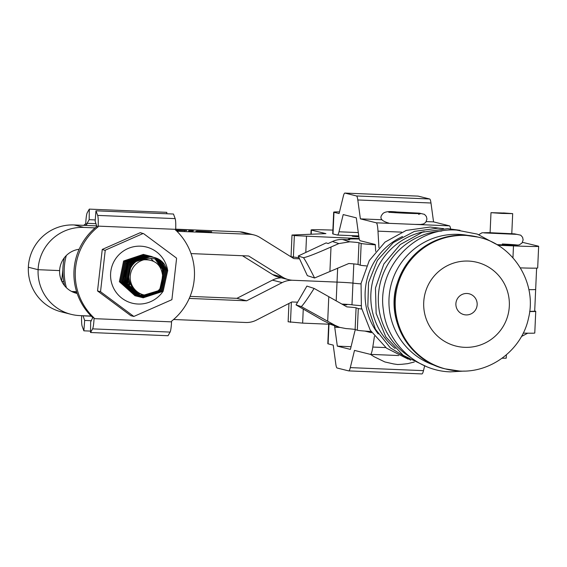 <?xml version="1.0" encoding="UTF-8"?>
<svg xmlns="http://www.w3.org/2000/svg" width="567" height="567" viewBox="0 0 567 567"><rect width="100%" height="100%" fill="white"/><g stroke="black" fill="none" stroke-linecap="round" stroke-linejoin="round"><path stroke-width="0.85" d="M130.134 283.493L129.049 284.308M130.417 284.187L129.489 284.825M143.968 259.785A18.094 17.953 104.2 0 0 148.915 295.421C159.32 292.735 163.877 286.094 162.594 275.498C161.134 264.669 154.926 259.431 143.968 259.785C151.651 257.127 158.469 258.644 164.409 264.35C153.529 249.019 126.278 259.282 128.943 278.383C130.984 289.539 137.639 295.216 148.915 295.421M62.852 270.055L61.64 280.956M63.788 281.714L61.746 281.197M164.409 264.35L167.676 270.672L163.147 291.296L143.061 297.838L127.348 283.72L131.579 263.017L151.375 256.404L158.583 259.445M161.708 262.032L166.79 270.445L162.261 291.069L142.175 297.611L126.462 283.493L130.694 262.797L150.489 256.178L156.166 258.29M159.766 260.813L165.904 270.218L161.382 290.85L141.289 297.392L125.576 283.273L129.808 262.571L149.603 255.951L154.741 257.779M158.271 260.076L165.018 269.998L160.496 290.623L140.403 297.165L124.69 283.046L128.922 262.351L148.717 255.731L153.714 257.482M157.045 259.587L164.132 269.772L159.611 290.396L139.517 296.945L123.804 282.827L128.036 262.124L147.831 255.504L152.877 257.283M156.003 259.239L163.246 269.552L161.241 286.753M158.158 290.772L138.631 296.718L122.919 282.6L127.15 261.897L146.945 255.278L152.147 257.142M155.082 258.991L162.36 269.325L163.09 278.886M151.226 294.883L137.746 296.491L122.033 282.373L126.264 261.678L146.059 255.058L151.488 257.028M148.426 295.457L136.86 296.272L121.147 282.153L125.378 261.451L145.173 254.831L150.865 256.95M146.818 295.485L135.974 296.045L120.261 281.927L124.492 261.224L144.287 254.611L150.276 256.894M145.506 295.393L135.088 295.818L119.375 281.7L123.606 261.004L143.401 254.385L149.709 256.858M143.394 295.038L141.594 295.464M147.64 256.234L148.611 256.83M150.744 258.432L153.451 261.231M142.508 294.819L139.702 295.4M135.244 290.864L134.067 291.381M134.769 290.439L132.884 291.275M140.8 257.779L141.211 258.297M134.315 289.992L132.061 291.027M140.056 257.73L140.673 258.524M133.869 289.531L131.367 290.722M139.333 257.709L140.127 258.779M133.436 289.042L130.715 290.403M134.067 262.301L134.28 263.024M129.772 282.458L128.603 283.706M132.097 259.282L133.621 263.747M129.496 281.501L125.009 285.725M131.459 259.594L132.94 264.576M129.248 280.431L124.584 285.173M130.814 259.948L132.224 265.569M129.042 279.198L124.18 284.584M130.169 260.338L131.445 266.816M128.893 277.71L125.952 281.877L123.783 283.968M129.51 260.77L130.53 268.616M128.879 275.675L125.066 281.65L123.4 283.309M128.844 261.259L124.18 281.43L123.046 282.593M128.185 261.876L122.798 281.742M127.49 262.5L122.571 280.8M126.774 263.223L125.165 275.172M467.002 293.486A10.73 10.645 104 0 0 455.889 303.763A10.73 10.645 104 0 0 466.046 314.919A10.73 10.645 104 0 0 477.159 304.642A10.73 10.645 104 0 0 467.002 293.486M468.455 261.075A43.184 42.83 104 0 0 423.719 302.431A43.184 42.83 104 0 0 464.593 347.33A43.184 42.83 104 0 0 509.329 305.974A43.184 42.83 104 0 0 468.455 261.075M314.118 288.426C307.286 299.128 303.005 305.181 301.283 306.591L335.196 325.408L328.796 323.346L322.673 320.305L296.045 304.897L306.889 286.087L314.118 288.426L346.876 306.875A36.508 0.936 2.6 0 1 356.083 307.824L355.112 329.512A36.508 0.936 2.6 0 0 345.905 328.562L339.633 327.35L335.196 325.408M301.283 306.591L296.045 304.897M328.796 323.346A21.716 21.61 107.9 0 0 332.957 325.196L339.633 327.35M371.109 331.546A41.979 1.077 -177.4 0 1 357.316 330.228L355.112 329.512M342.9 304.67L346.834 304.833L345.516 304.415A41.979 1.077 -177.4 0 1 345.338 304.302A41.979 1.077 -177.4 0 1 345.388 304.259M361.675 309.029A41.979 1.077 -177.4 0 1 358.287 308.54L356.083 307.824M314.586 277.993C308.746 266.44 305.039 259.672 303.465 257.694C306.995 257.127 316.18 253.562 331.008 246.999L338.853 243.576L332.453 241.507L328.116 243.541L326.131 242.903L298.235 256L307.349 275.654L314.586 277.993L348.818 263.506A36.508 0.936 2.6 0 1 358.018 264.456L358.989 242.768A36.508 0.936 2.6 0 0 349.782 241.818L338.853 243.576M303.465 257.694L298.235 256M332.453 241.507A21.716 21.61 -72.1 0 1 342.539 239.48L349.74 239.784L348.429 239.359A41.979 1.077 -177.4 0 1 348.251 239.246A41.979 1.077 -177.4 0 1 359.287 239.012M375.304 244.824A41.979 1.077 -177.4 0 1 361.193 243.484L358.989 242.768M366.48 265.923A41.979 1.077 -177.4 0 1 360.229 265.172L358.018 264.456M339.505 211.895A36.912 0.95 2.6 0 0 333.687 212.15A36.912 0.95 2.6 0 0 333.977 212.278L333.006 233.965L337.337 235.043A21.716 2.736 -87.6 0 0 337.408 235.05A21.716 2.736 -87.6 0 0 339.002 231.783L343.198 214.574L356.289 217.834L358.868 236.73A21.716 2.736 -87.6 0 0 360.208 240.741L375.283 244.49L375.68 251.372M378.933 247.715L377.983 231.152A21.716 2.736 -87.6 0 0 376.247 222.803L360.378 218.855L381.931 219.748M450.765 229.883A21.716 2.736 -87.6 0 0 449.425 225.836L433.557 221.888L430.977 203A21.716 2.736 -87.6 0 0 429.637 198.982L418.134 196.118A21.716 2.736 -87.6 0 0 418.063 196.111A21.716 2.736 -87.6 0 0 417.992 196.118M426.256 221.584L433.557 221.888M360.378 218.855L357.805 199.967A21.716 2.736 -87.6 0 0 356.459 195.955L344.963 193.085A21.716 2.736 -87.6 0 0 344.892 193.078A21.716 2.736 -87.6 0 0 343.297 196.352L339.101 213.553L333.977 212.278M333.006 233.965A36.912 0.95 -177.4 0 1 332.716 233.831L333.687 212.15M334.48 325.685A21.716 2.736 92.4 0 1 334.736 327.244L337.315 346.132L351.065 346.699M337.315 346.132L350.406 349.392L354.602 332.191A21.716 2.736 92.4 0 1 355.459 329.625M364.985 331.1L371.342 332.68L371.435 332.049M374.454 336.217L372.803 347.054A21.716 2.736 92.4 0 1 370.435 354.375A21.716 2.736 92.4 0 1 370.364 354.361L354.503 350.413L350.307 367.614A21.716 2.736 92.4 0 1 348.712 370.889A21.716 2.736 92.4 0 1 348.641 370.882L337.138 368.018A21.716 2.736 92.4 0 1 335.799 364L333.219 345.112L328.095 343.836L328.973 324.218M424.619 365.984L423.485 370.648A21.716 2.736 92.4 0 1 421.891 373.922A21.716 2.736 92.4 0 1 421.82 373.915M328.676 324.204L327.804 343.701A36.912 0.95 2.6 0 0 328.095 343.836M502.844 213.376L503.376 212.937L512.681 213.631L501.83 213.426L490.994 212.66L502.858 213.008M506.366 354.857L506.218 358.195L502.093 358.231M500.059 213.242L500.073 212.887M162.786 291.686A28.952 28.719 -75.8 0 1 110.749 271.919A28.952 28.719 -75.8 0 1 167.733 270.842M176.585 258.453L171.893 299.681L133.847 316.45L130.842 315.684L97.531 290.935L100.529 291.7L105.221 250.465A41.646 41.313 -75.8 0 1 105.512 250.068L143.047 233.533A41.646 41.313 -75.8 0 1 143.529 233.59L176.394 257.999A41.646 41.313 -75.8 0 1 176.585 258.453L176.394 257.999M105.221 250.465L102.266 249.423L97.531 290.935M143.047 233.533L140.318 232.661L102.266 249.423M123.202 283.046L125.073 285.867M128.532 261.507L137.207 257.829M127.894 260.692L141.396 255.178M133.847 316.45L100.529 291.7M100.749 291.863A41.646 41.313 -75.8 0 1 100.55 291.41M134.095 316.329A41.646 41.313 -75.8 0 1 133.606 316.273M171.914 299.397A41.646 41.313 -75.8 0 1 171.624 299.794M96.078 223.696L87.112 223.32L87.077 224.022A60.074 59.592 104.2 0 0 85.376 225.418M66.289 255.547A60.074 59.592 104.2 0 0 66.41 287.717M82.98 315.734L84.674 320.433L83.859 330.823L82.165 326.231A10.858 1.34 92.4 0 1 81.641 315.677M91.287 316.188L82.973 315.84M91.351 320.716L84.674 320.433M90.543 331.1L83.859 330.823M166.79 213.745L166.804 212.334L89.302 209.124L87.233 212.76A10.858 1.34 92.4 0 0 85.78 222.987L85.752 223.681A60.074 59.592 104.2 0 0 83.732 225.354M64.326 257.765A60.074 59.592 104.2 0 0 64.666 285.825M95.256 219.932L89.175 219.684L87.112 223.32M89.302 209.124L89.175 219.684M87.077 224.022L85.752 223.681M95.114 227.884L83.838 227.417A44.155 43.801 104.2 0 0 38.095 269.694A44.155 43.801 -75.8 0 0 71.031 314.316A44.155 43.801 -75.8 0 0 79.897 315.606L91.174 316.074M173.601 319.497L245.674 322.488A21.716 21.539 -75.8 0 0 256.348 320.142L291.885 301.956L297.611 302.19M189.243 298.419L246.638 300.801L282.175 282.614A21.716 21.539 -75.8 0 1 292.848 280.268L337.025 282.104A14.473 0.369 -177.4 0 1 352.95 283.11A36.104 0.928 2.6 0 0 360.973 283.883A36.104 0.928 2.6 0 1 352.95 283.11L351.979 304.791A14.473 0.369 2.6 0 0 341.795 304.054M281.267 277.809A21.716 21.539 104.2 0 0 272.436 280.148L236.9 298.334L190.101 296.392M246.638 300.801L236.9 298.334M76.595 291.679L71.648 291.473M79.146 249.267A22.439 22.262 -75.8 0 0 59.62 270.587L38.095 269.694L28.35 267.227L38.095 269.694L59.62 270.587A22.439 22.262 104.2 0 0 77.169 293.451M83.838 227.417L74.1 224.95A44.155 43.801 -75.8 0 0 28.35 267.227A44.155 43.801 104.2 0 0 61.293 311.85L71.031 314.316M536.616 268.12L535.666 289.404A39.442 1.014 2.6 0 1 528.869 289.666A39.442 1.014 2.6 0 0 535.666 289.404L534.695 311.085A39.442 1.014 -177.4 0 1 529.698 311.354M361.03 305.641A36.104 0.928 -177.4 0 1 351.979 304.791M192.851 231.244L188.62 231.088L191.497 230.762L188.669 230.67L192.121 230.734L193.439 230.819L190.781 231.13L192.851 231.244M191.32 231.06L191.469 231.485M191.015 231.095L190.753 231.846M74.1 224.95L96.851 225.9M175.692 229.167L239.869 231.832A21.716 21.539 -75.8 0 1 244.235 232.47L253.973 234.936A21.716 21.539 104.2 0 0 249.615 234.299L239.869 231.832M176.939 231.286L249.615 234.299M211.619 231.797L195.849 231.371L208.854 231.605L196.558 231.024L211.704 231.761M208.422 231.825L208.854 231.605M175.706 230.089L186.713 230.592L176.018 230.379M175.919 230.294L177.117 230.159L175.444 230.124M177.046 230.415L177.081 230.882M191.022 253.591L248.644 255.986L282.423 277.05A21.716 21.539 104.2 0 0 288.49 279.637L278.751 277.164A21.716 21.539 -75.8 0 1 272.684 274.584L242.442 255.724M288.49 279.637A21.716 21.539 104.2 0 0 292.848 280.268L337.025 282.104A14.473 0.369 -177.4 0 1 352.95 283.11L353.808 263.91M299.546 258.821L293.819 258.587L260.04 237.516A21.716 21.539 104.2 0 0 253.973 234.936M290.276 256.376L291.048 256.404M177.825 231.088L177.861 230.365L184.523 230.514L177.932 230.436M184.537 231.251L184.523 230.514M496.876 244.639A17.371 0.447 2.6 0 0 517.473 245.121A17.371 0.447 -177.4 0 0 502.312 244.001M523.242 333.098A28.952 0.744 -177.4 0 0 534.773 333.02L535.744 311.34A28.952 0.744 -177.4 0 0 535.496 311.226L534.695 311.035M535.744 311.34A28.952 0.744 -177.4 0 1 529.677 311.524M330.618 324.281L302.636 323.126L288.128 321.78L288.943 303.458M358.876 236.8A17.371 0.447 -177.4 0 1 352.178 236.148A17.371 0.447 -177.4 0 1 358.783 236.099M359.18 238.565L294.351 235.603L292.005 235.036L325.912 233.618L311.411 230.117A36.189 0.928 -177.4 0 1 311.099 229.982A36.189 0.928 -177.4 0 1 332.886 230.103M497.89 245.249L513.482 245.894A28.952 0.744 -177.4 0 0 538.65 246.284A28.952 0.744 -177.4 0 0 538.402 246.177L522.469 242.329M538.65 246.284L537.679 267.964A28.952 0.744 -177.4 0 1 520.386 267.872M299.05 257.751L291.034 256.723L292.005 235.036M175.168 218.621A10.858 1.34 -87.6 0 1 175.685 229.337L175.657 230.039A60.074 59.592 -75.8 0 1 194.431 276.462A60.074 59.592 -75.8 0 1 171.581 321.163L171.553 321.865L94.044 318.647L94.079 317.945A60.074 59.592 -75.8 0 1 98.148 226.821L98.183 226.127A10.858 1.34 92.4 0 0 97.666 215.403L95.965 210.811L173.474 214.028L175.168 218.621L97.666 215.403M171.553 321.865A10.858 1.34 -87.6 0 1 170.1 332.085L168.03 335.728L90.529 332.51L90.649 321.95L92.747 317.612A60.074 59.592 -75.8 0 1 96.822 226.488L95.157 221.194L95.965 210.811M94.044 318.647A10.858 1.34 92.4 0 1 92.591 328.867L90.529 332.51M92.747 317.612L94.079 317.945M96.822 226.488L98.148 226.821M464.706 235.185A67.905 67.338 104 0 0 395.015 293.415A67.905 67.338 104 0 0 445.265 368.883C409.36 360.959 385.851 320.206 396.702 284.889C407.964 252.563 430.622 235.992 464.664 235.177L478.08 237.105A67.905 67.338 104 0 0 464.706 235.185M467.669 235.369A67.211 66.651 104 0 0 458.625 234.369A67.211 66.651 104 0 0 389.99 289.872A67.211 66.651 104 0 0 435.25 365.531M441.736 231.031A68.253 67.686 104 0 0 380.344 282.742A68.253 67.686 104 0 0 410.317 357.203M424.279 231.634A66.41 65.857 104 0 0 372.781 280.856A66.41 65.857 104 0 0 395.185 348.485M402.52 236.524A64.007 63.476 104 0 0 378.26 333.963M478.08 237.105L478.987 237.332A67.905 67.338 104 0 0 465.613 235.404A67.905 67.338 104 0 0 395.922 293.642A67.905 67.338 104 0 0 446.172 369.11A67.905 67.338 104 0 0 459.546 371.031M345.516 304.415L345.501 304.784M358.287 308.54L357.316 330.228M328.789 296.704L327.698 321.156M349.782 241.818L342.539 239.48M348.407 239.728L348.429 239.359M360.229 265.172L361.193 243.484M329.916 271.451L331.008 246.999M339.002 231.783L358.301 232.576M377.983 231.152L401.642 232.137M376.247 222.803L449.425 225.836M357.805 199.967L430.977 203M356.459 195.955L429.637 198.982M344.963 193.085L418.134 196.118M334.736 327.244L339.966 327.457M372.803 347.054L385.808 347.592M350.307 367.614L423.485 370.648M282.175 282.614L272.436 280.148M76.999 292.941L72.087 291.7M337.656 268.071L336.188 300.907M282.423 277.05L272.684 274.584M302.636 323.126L303.26 309.072M290.474 322.347L291.374 302.218M311.411 230.117L311.226 234.228M513.482 245.894L512.951 257.822M306.513 236.389L305.797 252.45M294.351 235.603L293.38 257.29M175.685 229.337L98.183 226.127M170.1 332.085L92.591 328.867M464.274 371.08L450.496 371.86C417.014 371.13 386.97 343.418 383.391 310.092C376.672 268.248 414.321 226.97 456.584 230.074L477.301 234.1L495.898 244.079M426.086 366.402L403.229 355.381L385.822 336.904L376.148 313.416L375.46 288.008L383.845 264.009L400.203 244.568L422.401 232.236L447.533 228.65L459.979 230.301M410.77 360.194L390.323 347.855L375.404 329.193L367.827 306.52L368.522 282.614L377.381 260.402L393.335 242.591L414.434 231.379L438.107 228.154L443.536 228.6M408.127 359.117L386.559 348.173L370.286 330.256L361.399 307.697L361.051 283.429L369.266 260.586L384.993 242.116L406.206 230.422L430.162 227.034L440.694 228.31M445.265 368.883L459.653 371.045C491.391 372.966 522.079 349.329 528.515 318.151C537.282 283.528 513.801 245.086 478.987 237.332M345.338 304.302L345.317 304.77M348.23 239.721L348.251 239.246M414.3 362.015L407.666 363.667L401.571 364.312L397.623 364.517L393.718 363.957L384.851 361.952L374.22 356.778L370.457 354.375M388.891 223.129C381.385 221.024 379.181 218.111 382.286 214.376C383.76 211.796 388.537 210.995 396.617 211.973L419.445 213.164L424.477 214.354L426.37 216.474L426.951 219.131L425.753 222.328L423.648 223.93L420.594 224.454L414.888 224.404M418.623 214.34L420.735 213.582C416.88 213.787 396.198 212.901 389.834 212.313L388.834 212.349M352.178 236.148L352.199 235.666M337.408 235.05L358.762 235.936M344.892 193.078L418.063 196.111M370.435 354.375L398.714 355.544M348.712 370.889L421.891 373.922M511.788 233.661L512.681 213.631M490.094 232.676L490.994 212.66M208.947 231.648L208.911 232.371M478.839 234.667L481.985 232.796L488.534 232.64L514.524 233.859L520.754 235.192L522.59 237.311L523.135 239.919L522.023 243.009L519.174 244.951L514.021 245.242L496.876 244.646M516.927 234.362L484.275 232.909M527.721 333.19L521.463 336.486M311.099 229.982L310.914 234.242"/></g></svg>

